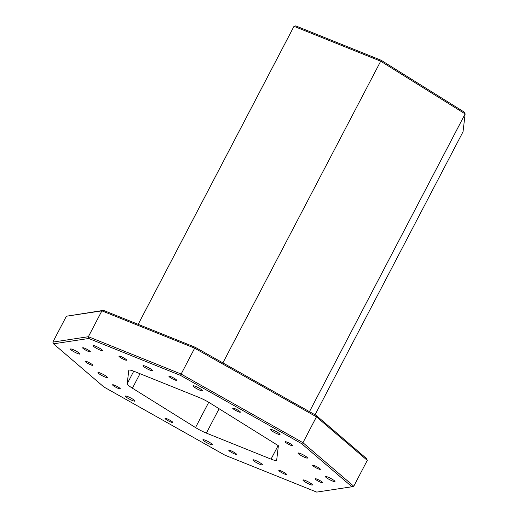 <?xml version="1.0" encoding="UTF-8"?>
<svg xmlns="http://www.w3.org/2000/svg" width="518" height="518" viewBox="0 0 518 518"><rect width="100%" height="100%" fill="white"/><g stroke="black" fill="none" stroke-linecap="round" stroke-linejoin="round"><path stroke-width="0.78" d="M114.575 385.23A4.332 0.654 27.6 0 1 118.518 387.257A4.332 0.654 27.6 0 1 120.267 388.824A4.332 0.654 27.6 0 1 118.279 388.403A4.332 0.654 27.6 0 1 114.336 386.376A4.332 0.654 27.6 0 1 112.587 384.809A4.332 0.654 27.6 0 1 114.575 385.23M87.102 361.693A4.332 0.654 27.6 0 1 91.045 363.72A4.332 0.654 27.6 0 1 92.8 365.287A4.332 0.654 27.6 0 1 90.812 364.873A4.332 0.654 27.6 0 1 86.869 362.84A4.332 0.654 27.6 0 1 85.12 361.273A4.332 0.654 27.6 0 1 87.102 361.693M84.641 348.219A4.332 0.654 27.6 0 1 88.584 350.246A4.332 0.654 27.6 0 1 90.333 351.813A4.332 0.654 27.6 0 1 88.351 351.398A4.332 0.654 27.6 0 1 84.402 349.365A4.332 0.654 27.6 0 1 82.653 347.798A4.332 0.654 27.6 0 1 84.641 348.219M120.921 356.572A4.332 0.654 27.6 0 1 124.87 358.605A4.332 0.654 27.6 0 1 126.619 360.165A4.332 0.654 27.6 0 1 124.631 359.751A4.332 0.654 27.6 0 1 120.688 357.718A4.332 0.654 27.6 0 1 118.939 356.151A4.332 0.654 27.6 0 1 120.921 356.572M170.94 376.696A4.332 0.654 27.6 0 1 174.883 378.723A4.332 0.654 27.6 0 1 176.632 380.29A4.332 0.654 27.6 0 1 174.65 379.869A4.332 0.654 27.6 0 1 170.7 377.842A4.332 0.654 27.6 0 1 168.952 376.275A4.332 0.654 27.6 0 1 170.94 376.696M234.693 408.579A4.332 0.654 27.6 0 1 238.636 410.612A4.332 0.654 27.6 0 1 240.384 412.179A4.332 0.654 27.6 0 1 238.397 411.758A4.332 0.654 27.6 0 1 234.453 409.725A4.332 0.654 27.6 0 1 232.705 408.165A4.332 0.654 27.6 0 1 234.693 408.579M287.166 442.178A4.332 0.654 27.6 0 1 291.11 444.204A4.332 0.654 27.6 0 1 292.864 445.771A4.332 0.654 27.6 0 1 290.876 445.35A4.332 0.654 27.6 0 1 286.933 443.324A4.332 0.654 27.6 0 1 285.185 441.757A4.332 0.654 27.6 0 1 287.166 442.178M314.64 465.708A4.332 0.654 27.6 0 1 318.583 467.741A4.332 0.654 27.6 0 1 320.331 469.308A4.332 0.654 27.6 0 1 318.343 468.887A4.332 0.654 27.6 0 1 314.4 466.854A4.332 0.654 27.6 0 1 312.652 465.293A4.332 0.654 27.6 0 1 314.64 465.708M317.1 479.182A4.332 0.654 27.6 0 1 321.043 481.216A4.332 0.654 27.6 0 1 322.792 482.782A4.332 0.654 27.6 0 1 320.804 482.362A4.332 0.654 27.6 0 1 316.861 480.328A4.332 0.654 27.6 0 1 315.112 478.768A4.332 0.654 27.6 0 1 317.1 479.182M127.875 396.62A5.348 0.809 27.6 0 1 132.744 399.125A5.348 0.809 27.6 0 1 134.9 401.061A5.348 0.809 27.6 0 1 132.453 400.543A5.348 0.809 27.6 0 1 127.577 398.038A5.348 0.809 27.6 0 1 125.421 396.108A5.348 0.809 27.6 0 1 127.875 396.62M72.934 349.553A5.348 0.809 27.6 0 1 77.804 352.059A5.348 0.809 27.6 0 1 79.96 353.995A5.348 0.809 27.6 0 1 77.512 353.477A5.348 0.809 27.6 0 1 72.643 350.971A5.348 0.809 27.6 0 1 70.48 349.035A5.348 0.809 27.6 0 1 72.934 349.553M100.401 373.089A5.348 0.809 27.6 0 1 105.271 375.595A5.348 0.809 27.6 0 1 107.433 377.525A5.348 0.809 27.6 0 1 104.979 377.013A5.348 0.809 27.6 0 1 100.11 374.508A5.348 0.809 27.6 0 1 97.954 372.571A5.348 0.809 27.6 0 1 100.401 373.089M95.48 346.141A5.348 0.809 27.6 0 1 100.35 348.646A5.348 0.809 27.6 0 1 102.512 350.582A5.348 0.809 27.6 0 1 100.058 350.064A5.348 0.809 27.6 0 1 95.189 347.559A5.348 0.809 27.6 0 1 93.026 345.623A5.348 0.809 27.6 0 1 95.48 346.141M195.513 386.383A5.348 0.809 27.6 0 1 200.382 388.888A5.348 0.809 27.6 0 1 202.544 390.818A5.348 0.809 27.6 0 1 200.09 390.3A5.348 0.809 27.6 0 1 195.221 387.794A5.348 0.809 27.6 0 1 193.059 385.865A5.348 0.809 27.6 0 1 195.513 386.383M145.493 366.258A5.348 0.809 27.6 0 1 150.369 368.764A5.348 0.809 27.6 0 1 152.525 370.7A5.348 0.809 27.6 0 1 150.078 370.182A5.348 0.809 27.6 0 1 145.202 367.676A5.348 0.809 27.6 0 1 143.046 365.74A5.348 0.809 27.6 0 1 145.493 366.258M272.999 430.037A5.348 0.809 27.6 0 1 277.868 432.543A5.348 0.809 27.6 0 1 280.024 434.472A5.348 0.809 27.6 0 1 277.577 433.961A5.348 0.809 27.6 0 1 272.708 431.455A5.348 0.809 27.6 0 1 270.545 429.519A5.348 0.809 27.6 0 1 272.999 430.037M327.939 477.104A5.348 0.809 27.6 0 1 332.809 479.61A5.348 0.809 27.6 0 1 334.965 481.546A5.348 0.809 27.6 0 1 332.517 481.028A5.348 0.809 27.6 0 1 327.641 478.522A5.348 0.809 27.6 0 1 325.485 476.586A5.348 0.809 27.6 0 1 327.939 477.104M300.466 453.567A5.348 0.809 27.6 0 1 305.335 456.073A5.348 0.809 27.6 0 1 307.498 458.009A5.348 0.809 27.6 0 1 305.044 457.491A5.348 0.809 27.6 0 1 300.175 454.985A5.348 0.809 27.6 0 1 298.018 453.056A5.348 0.809 27.6 0 1 300.466 453.567M280.814 470.83A4.332 0.654 27.6 0 1 284.764 472.863A4.332 0.654 27.6 0 1 286.512 474.423A4.332 0.654 27.6 0 1 284.524 474.009A4.332 0.654 27.6 0 1 280.581 471.976A4.332 0.654 27.6 0 1 278.833 470.409A4.332 0.654 27.6 0 1 280.814 470.83M230.801 450.712A4.332 0.654 27.6 0 1 234.745 452.738A4.332 0.654 27.6 0 1 236.493 454.305A4.332 0.654 27.6 0 1 234.512 453.885A4.332 0.654 27.6 0 1 230.562 451.858A4.332 0.654 27.6 0 1 228.814 450.291A4.332 0.654 27.6 0 1 230.801 450.712M167.049 418.822A4.332 0.654 27.6 0 1 170.992 420.849A4.332 0.654 27.6 0 1 172.747 422.416A4.332 0.654 27.6 0 1 170.759 422.002A4.332 0.654 27.6 0 1 166.815 419.969A4.332 0.654 27.6 0 1 165.067 418.402A4.332 0.654 27.6 0 1 167.049 418.822M305.387 480.516A5.348 0.809 27.6 0 1 310.263 483.022A5.348 0.809 27.6 0 1 312.419 484.958A5.348 0.809 27.6 0 1 309.971 484.44A5.348 0.809 27.6 0 1 305.096 481.934A5.348 0.809 27.6 0 1 302.939 479.998A5.348 0.809 27.6 0 1 305.387 480.516M205.355 440.274A5.348 0.809 27.6 0 1 210.23 442.78A5.348 0.809 27.6 0 1 212.386 444.716A5.348 0.809 27.6 0 1 209.939 444.198A5.348 0.809 27.6 0 1 205.063 441.692A5.348 0.809 27.6 0 1 202.907 439.763A5.348 0.809 27.6 0 1 205.355 440.274M255.374 460.398A5.348 0.809 27.6 0 1 260.243 462.904A5.348 0.809 27.6 0 1 262.406 464.84A5.348 0.809 27.6 0 1 259.952 464.322A5.348 0.809 27.6 0 1 255.083 461.816A5.348 0.809 27.6 0 1 252.92 459.88A5.348 0.809 27.6 0 1 255.374 460.398M88.746 338.481L53.503 343.816L103.865 386.965L225 455.212L316.699 492.1L351.949 486.765L301.58 443.615L180.452 375.369L88.746 338.481L88.371 336.719L180.905 373.944L302.946 442.696L353.762 486.234L351.949 486.765M278.38 445.726L276.67 460.204A12.199 1.845 27.6 0 1 276.638 460.308A12.199 1.845 27.6 0 1 271.05 459.129L206.365 433.106A12.199 1.845 27.6 0 1 195.526 427.564L132.42 388.196A12.199 1.845 27.6 0 1 127.201 383.721L128.775 370.376A12.199 1.845 27.6 0 1 128.807 370.273A12.199 1.845 27.6 0 1 134.395 371.451L199.08 397.468A12.199 1.845 27.6 0 1 209.919 403.017L278.38 445.726M367.281 460.373L316.466 416.835L194.425 348.077L101.897 310.852L66.382 316.233L103.445 310.366L195.15 347.254L316.278 415.501L366.64 458.65L367.281 460.373L353.762 486.234M66.382 316.233L52.862 342.094L88.371 336.719L101.897 310.852L103.445 310.366M195.15 347.254L180.452 375.369M316.278 415.501L316.466 416.835L302.946 442.696L301.58 443.615M315.061 414.814L463.027 131.773L465.138 113.895L380.62 61.169L293.991 26.321L138.189 324.339M293.991 26.321L295.7 25.9L381.177 60.282L222.889 362.885M381.177 60.282L464.568 112.309L465.138 113.895L309.466 411.661M53.503 343.816L52.862 342.094M139.996 373.705L132.42 388.196M195.526 427.564L208.735 402.298M127.201 383.721L133.748 371.192M219.101 408.747L206.365 433.106M271.05 459.129L278.14 445.571"/></g></svg>
